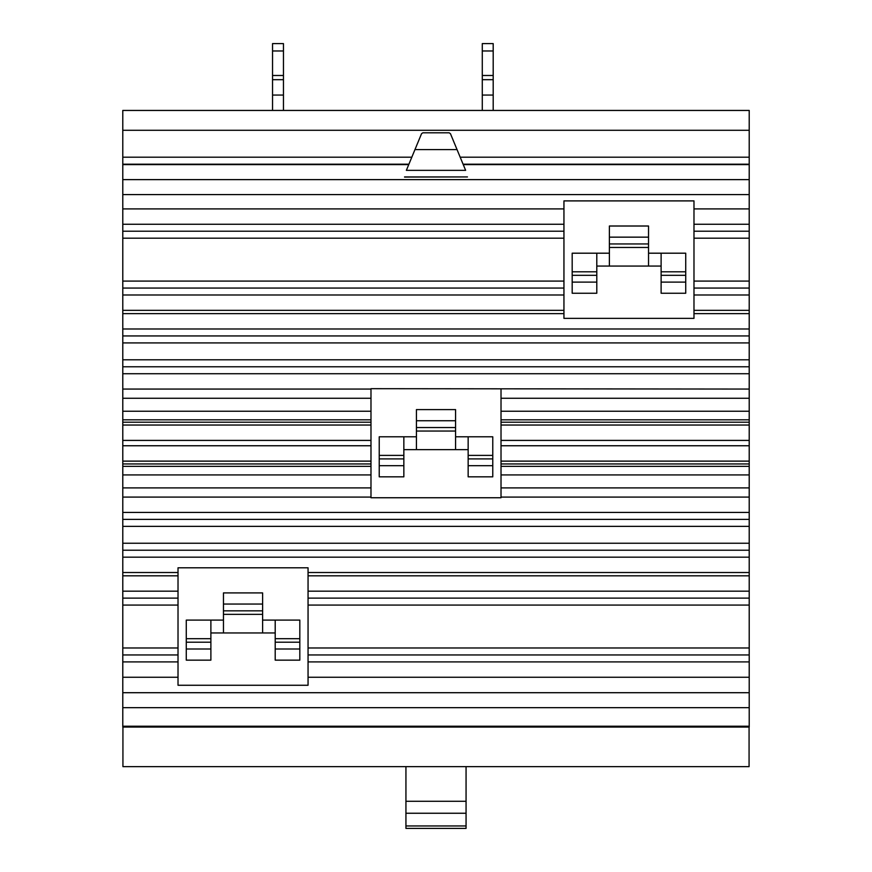<?xml version="1.0" encoding="UTF-8"?>
<svg xmlns="http://www.w3.org/2000/svg" width="872" height="872" viewBox="0 0 872 872"><rect width="100%" height="100%" fill="white"/><g stroke="black" fill="none" stroke-linecap="round" stroke-linejoin="round"><path stroke-width="1.31" d="M405.938 801.292L405.938 813.249L466.062 813.249L466.062 801.292L405.938 801.292L405.938 766.641M466.062 801.292L466.062 766.641M405.938 825.958L405.938 828.4L466.062 828.4L466.062 825.958L405.938 825.958L405.938 813.249M466.062 825.958L466.062 813.249M661.118 266.058L648.539 266.058L648.539 237.151L609.386 237.151L609.386 266.058L596.797 266.058M648.539 237.151L648.539 226.012L609.386 226.012L609.386 237.151M275.203 632.963L262.614 632.963L262.614 604.056L223.461 604.056L223.461 632.963L210.882 632.963M262.614 604.056L262.614 592.916L223.461 592.916L223.461 604.056M661.118 293.243L685.73 293.243L685.73 253.196L661.118 253.196L661.118 293.243M661.118 282.103L685.73 282.103M596.797 253.196L572.185 253.196L572.185 282.103L596.797 282.103L596.797 253.196L609.386 253.196M572.185 282.103L572.185 293.243L596.797 293.243L596.797 282.103M648.539 266.058L609.386 266.058M648.539 253.196L661.118 253.196M275.203 660.148L299.815 660.148L299.815 620.101L275.203 620.101L275.203 660.148M275.203 649.008L299.815 649.008M210.882 620.101L186.27 620.101L186.27 649.008L210.882 649.008L210.882 620.101L223.461 620.101M186.27 649.008L186.27 660.148L210.882 660.148L210.882 649.008M262.614 632.963L223.461 632.963M262.614 620.101L275.203 620.101M449.156 132.806L450.443 133.667L457.037 149.592L414.963 149.592L421.558 133.667L422.844 132.806L449.156 132.806M749.07 727.063L749.07 766.641L122.93 766.641L122.93 727.063M457.037 149.592L465.637 170.356L406.363 170.356L414.963 149.592M404.543 177.071L467.457 176.929L404.543 176.929M563.944 200.898L693.981 200.898L693.981 318.356L563.944 318.356L563.944 200.898M178.019 567.803L308.056 567.803L308.056 685.261L178.019 685.261L178.019 567.803M122.789 164.187L122.789 726.223L749.212 726.223L749.212 110.439L122.789 110.439L122.789 164.187L408.913 164.187M463.087 164.187L749.212 164.187M122.789 726.223L122.789 727.063L749.212 727.063L749.212 726.223M501.019 389.065L501.019 497.749L370.982 497.749L370.982 388.683L749.212 389.065M468.155 476.831L492.767 476.831L492.767 436.785L468.155 436.785L468.155 476.831M468.155 465.692L492.767 465.692M403.845 436.785L379.233 436.785L379.233 476.831L403.845 476.831L403.845 436.785L416.424 436.785M379.233 465.692L403.845 465.692M468.155 449.647L455.576 449.647L455.576 409.6L416.424 409.6L416.424 449.647L403.845 449.647M455.576 436.785L468.155 436.785M455.576 420.751L416.424 420.751M455.576 449.647L416.424 449.647M283.455 75.493L272.544 75.493L272.544 50.979L283.455 50.979L283.455 79.679L272.544 79.679L272.544 75.493M283.455 79.679L283.455 95.059L272.544 95.059L272.544 79.679M272.544 50.979L272.544 43.6L283.455 43.6L283.455 50.979M493.192 75.493L482.281 75.493L482.281 50.979L493.192 50.979L493.192 79.679L482.281 79.679L482.281 75.493M493.192 79.679L493.192 95.059L482.281 95.059L482.281 79.679M482.281 50.979L482.281 43.6L493.192 43.6L493.192 50.979M283.455 95.059L283.455 110.439M272.544 110.439L272.544 95.059M493.192 95.059L493.192 110.439M482.281 110.439L482.281 95.059M648.539 243.942L609.386 243.942M262.614 610.847L223.461 610.847M661.118 275.312L685.73 275.312M572.185 275.312L596.797 275.312M275.203 642.217L299.815 642.217M186.27 642.217L210.882 642.217M308.056 677.25L749.212 677.25M308.056 661.903L749.212 661.903M308.056 654.948L749.212 654.948M308.056 647.972L749.212 647.972M308.056 605.081L749.212 605.081M308.056 598.116L749.212 598.116M308.056 591.162L749.212 591.162M308.056 575.814L749.212 575.814M308.056 572.523L749.212 572.523M693.981 313.648L749.212 313.648M693.981 310.345L749.212 310.345M693.981 294.998L749.212 294.998M693.981 288.054L749.212 288.054M693.981 281.078L749.212 281.078M693.981 238.187L749.212 238.187M693.981 231.211L749.212 231.211M693.981 224.257L749.212 224.257M693.981 208.909L749.212 208.909M463.261 164.612L749.212 164.612M460.187 157.2L749.212 157.2M122.789 130.288L749.212 130.288M122.789 157.2L411.813 157.2M122.789 164.612L408.739 164.612M122.789 179.621L749.212 179.621M122.789 194.576L749.212 194.576M122.789 208.909L563.944 208.909M122.789 224.257L563.944 224.257M122.789 231.211L563.944 231.211M122.789 238.187L563.944 238.187M122.789 281.078L563.944 281.078M122.789 288.054L563.944 288.054M122.789 294.998L563.944 294.998M122.789 310.345L563.944 310.345M122.789 313.648L563.944 313.648M122.789 328.984L749.212 328.984M122.789 335.938L749.212 335.938M122.789 342.914L749.212 342.914M122.789 359.798L749.212 359.798M122.789 366.774L749.212 366.774M122.789 526.361L749.212 526.361M122.789 519.385L749.212 519.385M122.789 543.245L749.212 543.245M122.789 550.221L749.212 550.221M122.789 557.175L749.212 557.175M122.789 572.523L178.019 572.523M122.789 575.814L178.019 575.814M122.789 591.162L178.019 591.162M122.789 598.116L178.019 598.116M122.789 605.081L178.019 605.081M122.789 647.972L178.019 647.972M122.789 654.948L178.019 654.948M122.789 661.903L178.019 661.903M122.789 677.25L178.019 677.25M122.789 692.706L749.212 692.706M122.789 707.661L749.212 707.661M122.789 373.728L749.212 373.728M122.789 512.431L749.212 512.431M501.019 398.264L749.212 398.264M501.019 411.235L749.212 411.235M501.019 419.814L749.212 419.814M501.019 422.212L749.212 422.212M501.019 425.035L749.212 425.035M501.019 440.404L749.212 440.404M501.019 445.756L749.212 445.756M501.019 461.125L749.212 461.125M501.019 463.948L749.212 463.948M501.019 466.346L749.212 466.346M501.019 474.924L749.212 474.924M501.019 487.895L749.212 487.895M501.019 497.095L749.212 497.095M122.789 487.895L370.982 487.895M122.789 497.095L370.982 497.095M122.789 474.924L370.982 474.924M122.789 466.346L370.982 466.346M122.789 463.948L370.982 463.948M122.789 461.125L370.982 461.125M122.789 445.756L370.982 445.756M122.789 440.404L370.982 440.404M122.789 425.035L370.982 425.035M122.789 422.212L370.982 422.212M122.789 419.814L370.982 419.814M122.789 411.235L370.982 411.235M122.789 398.264L370.982 398.264M122.789 389.065L370.982 389.065M468.155 458.901L492.767 458.901M379.233 458.901L403.845 458.901M455.576 427.531L416.424 427.531M648.539 247.463L609.386 247.463M262.614 614.357L223.461 614.357M661.118 271.802L685.73 271.802M572.185 271.802L596.797 271.802M275.203 638.707L299.815 638.707M186.27 638.707L210.882 638.707M468.155 455.391L492.767 455.391M379.233 455.391L403.845 455.391M455.576 431.051L416.424 431.051"/></g></svg>
